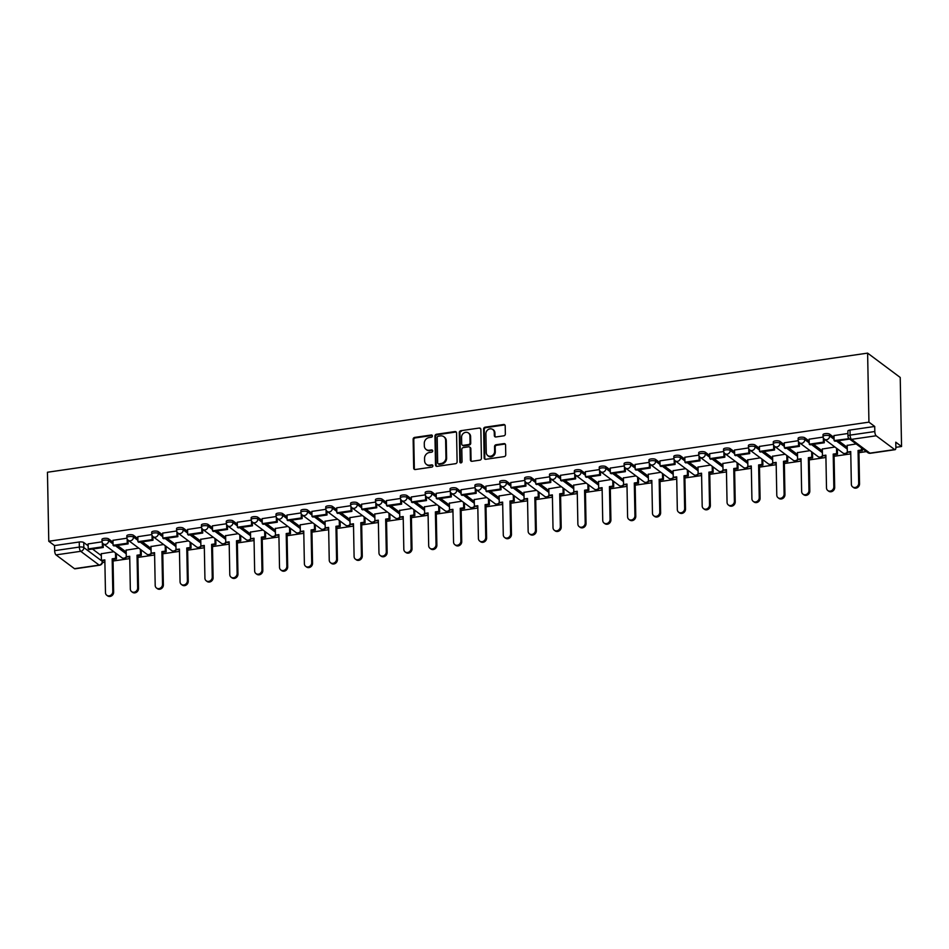 <?xml version="1.0" encoding="UTF-8"?>
<svg xmlns="http://www.w3.org/2000/svg" width="949" height="949" viewBox="0 0 949 949"><rect width="100%" height="100%" fill="white"/><g stroke="black" fill="none" stroke-linecap="round" stroke-linejoin="round"><path stroke-width="1.42" d="M432.412 435.971A1.186 1.044 -53.3 0 0 431.297 434.998L414.666 437.418A1.696 1.495 -53.3 0 0 413.135 439.245L413.693 468.154A1.696 1.495 -53.3 0 0 415.282 469.53L431.914 467.11A1.186 1.044 -53.3 0 0 431.866 464.868L429.719 465.176A5.409 4.769 -53.3 0 1 426.374 464.369A5.409 4.769 -53.3 0 1 424.606 460.763L424.559 458.355A5.409 4.769 -53.3 0 1 429.47 452.495L431.617 452.187A1.186 1.044 -53.3 0 0 432.305 450.111A1.186 1.044 -53.3 0 0 431.581 449.933L429.423 450.241A5.409 4.769 -53.3 0 1 426.089 449.446A5.409 4.769 -53.3 0 1 424.322 445.84L424.274 443.432A5.409 4.769 -53.3 0 1 429.185 437.56L431.332 437.252A1.186 1.044 -53.3 0 0 432.412 435.971M432.293 435.496A1.186 1.044 -53.3 0 0 431.949 435.484L415.318 437.904A1.696 1.495 -53.3 0 0 413.788 439.731L414.345 468.64A1.696 1.495 -53.3 0 0 414.606 469.47M432.863 465.366A1.186 1.044 -53.3 0 0 432.519 465.354L429.719 465.176M432.578 450.431A1.186 1.044 -53.3 0 0 432.234 450.419L429.423 450.241M503.824 435.816A1.696 1.495 -53.3 0 0 505.354 433.99L505.2 425.876A1.696 1.495 -53.3 0 0 503.611 424.5L485.153 427.18A1.696 1.495 -53.3 0 0 483.61 429.007L484.168 457.916A1.696 1.495 -53.3 0 0 485.769 459.292L504.227 456.611A1.696 1.495 -53.3 0 0 505.758 454.773L505.568 444.986A1.696 1.495 -53.3 0 0 503.978 443.61L496.078 444.749A1.696 1.495 -53.3 0 0 494.536 446.588L494.631 451.439A4.52 3.986 -53.3 0 1 486.268 452.661L485.9 433.634A4.52 3.986 -53.3 0 1 494.263 432.412L494.334 435.591A1.696 1.495 -53.3 0 0 495.924 436.967L503.824 435.816M867.611 353.123L868.94 422.151L48.779 541.274L47.45 472.246L867.611 353.123L900.221 377.465L901.55 446.493L895.88 447.323M456.552 432.946A1.696 1.495 -53.3 0 0 454.951 431.57L436.493 434.251A1.696 1.495 -53.3 0 0 434.962 436.077L435.52 464.974A1.696 1.495 -53.3 0 0 437.109 466.362L455.567 463.681A1.696 1.495 -53.3 0 0 457.11 461.843L456.552 432.946M460.823 430.716L479.281 428.035A1.696 1.495 -53.3 0 1 480.87 429.411L481.428 458.308A1.696 1.495 -53.3 0 1 479.897 460.146L471.997 461.297A1.696 1.495 -53.3 0 1 470.407 459.909L470.182 448.189A1.696 1.495 -53.3 0 0 468.581 446.813L463.337 447.572A1.696 1.495 -53.3 0 0 461.807 449.411L462.044 461.605A1.186 1.044 -53.3 0 1 459.85 461.926L459.292 432.542A1.696 1.495 -53.3 0 1 460.823 430.716L479.281 428.035M102.468 562.555L104.888 562.199M113.05 561.013L129.752 558.593M137.913 557.407L154.616 554.987M162.777 553.801L179.48 551.369M187.641 550.183L204.343 547.763M212.505 546.577L229.207 544.145M237.369 542.958L254.059 540.539M262.232 539.352L278.923 536.92M287.096 535.734L303.787 533.314M311.96 532.128L328.651 529.708M336.824 528.522L353.514 526.09M361.688 524.904L378.378 522.484M386.54 521.298L403.242 518.866M411.403 517.679L428.106 515.26M436.267 514.073L452.97 511.653M461.131 510.467L477.833 508.035M485.995 506.849L502.697 504.429M510.859 503.243L527.561 500.811M535.722 499.625L552.425 497.205M560.586 496.019L577.289 493.587M585.45 492.401L602.152 489.981M610.314 488.794L627.016 486.374M635.178 485.188L651.88 482.756M660.041 481.57L676.744 479.15M684.905 477.964L701.608 475.532M709.769 474.346L726.459 471.926M734.633 470.74L751.323 468.308M759.497 467.133L776.187 464.702M784.36 463.515L801.051 461.095M809.224 459.909L825.915 457.477M834.088 456.291L850.779 453.871M858.94 452.685L866.425 451.594M868.94 422.151L874.717 426.457L874.812 431.534A3.44 1.222 81.7 0 0 876.176 435.769L894.634 449.553A3.44 1.222 81.7 0 0 895.061 449.696A3.44 1.222 81.7 0 0 895.88 447.252L895.773 442.187L901.55 446.493M48.779 541.274L54.544 545.58L79.253 541.998A3.44 1.079 -1.1 0 1 83.737 542.508L88.15 545.794M92.504 549.044L101.318 555.628M56.015 554.892L74.473 568.676L99.17 565.094L80.712 551.31L56.015 554.892A3.44 1.222 -98.3 0 1 54.639 550.657L79.348 547.063A3.44 1.079 -1.1 0 1 83.844 547.573L102.302 561.357A3.44 1.079 -1.1 0 1 102.551 561.749L102.539 560.978M54.544 545.58L54.639 550.657M102.29 561.013L102.302 561.357A3.44 3.037 -53.3 0 1 99.17 565.094A3.44 1.222 81.7 0 0 99.609 565.224L74.9 568.819A3.44 1.222 -98.3 0 1 74.473 568.676M126.941 538.202L112.978 540.313M138.732 548.131L126.146 550.147M151.804 534.595L137.842 536.695M163.596 544.512L151.01 546.529M176.668 530.989L162.706 533.089M188.46 540.906L175.873 542.923M201.52 527.371L187.57 529.471M213.323 537.288L200.737 539.305M226.384 523.765L212.434 525.865M238.187 533.682L225.601 535.699M251.248 520.147L237.297 522.247M263.051 530.076L250.465 532.092M276.112 516.541L262.161 518.64M287.915 526.458L275.329 528.474M300.975 512.934L287.013 515.034M312.779 522.852L300.192 524.868M325.839 509.316L311.877 511.416M337.642 519.233L325.056 521.25M350.703 505.71L336.741 507.81M362.506 515.627L349.92 517.644M375.567 502.092L361.605 504.192M387.37 512.009L374.784 514.026M400.431 498.486L386.468 500.586M412.234 508.403L399.648 510.42M425.294 494.868L411.332 496.968M437.098 504.797L424.511 506.813M450.158 491.262L436.196 493.361M461.949 501.179L449.375 503.195M475.022 487.656L461.06 489.755M486.813 497.573L474.239 499.589M499.886 484.037L485.924 486.137M511.677 493.954L499.103 495.971M524.75 480.431L510.787 482.531M536.541 490.348L523.967 492.365M549.613 476.813L535.651 478.913M561.405 486.742L548.819 488.759M574.477 473.207L560.515 475.307M586.268 483.124L573.682 485.141M599.341 469.601L585.379 471.7M611.132 479.518L598.546 481.534M624.205 465.983L610.243 468.082M635.996 475.9L623.41 477.916M649.069 462.377L635.106 464.476M660.86 472.294L648.274 474.31M673.92 458.758L659.97 460.858M685.724 468.676L673.138 470.692M698.784 455.152L684.834 457.252M710.587 465.069L698.001 467.086M723.648 451.534L709.698 453.634M735.451 461.463L722.865 463.48M748.512 447.928L734.562 450.028M760.315 457.845L747.729 459.862M773.376 444.322L759.414 446.421M785.179 454.239L772.593 456.255M798.239 440.704L784.277 442.803M810.043 450.621L797.457 452.637M823.103 437.098L809.141 439.197M834.906 447.015L822.32 449.031M847.92 433.491L834.005 435.579M856.152 443.93L847.184 445.413M829.64 434.168L829.675 435.971A3.44 1.079 -1.1 0 0 825.808 435.389A3.44 1.079 -1.1 0 0 823.044 436.493L823.008 434.701A3.44 1.079 178.9 0 1 825.772 433.586A3.44 1.079 178.9 0 1 829.64 434.168L834.041 437.453M838.406 440.716L847.22 447.299M804.776 437.774L804.811 439.577A3.44 1.079 -1.1 0 0 800.944 438.996A3.44 1.079 -1.1 0 0 798.18 440.111L798.145 438.308A3.44 1.079 178.9 0 1 800.909 437.192A3.44 1.079 178.9 0 1 804.776 437.774L809.177 441.071M813.542 444.322L822.356 450.905M779.912 441.392L779.948 443.195A3.44 1.079 -1.1 0 0 776.08 442.614A3.44 1.079 -1.1 0 0 773.316 443.717L773.281 441.914A3.44 1.079 178.9 0 1 776.045 440.811A3.44 1.079 178.9 0 1 779.912 441.392L784.313 444.678M788.678 447.94L797.492 454.512M755.048 444.998L755.084 446.801A3.44 1.079 -1.1 0 0 751.217 446.22A3.44 1.079 -1.1 0 0 748.453 447.335L748.417 445.532A3.44 1.079 178.9 0 1 751.181 444.417A3.44 1.079 178.9 0 1 755.048 444.998L759.449 448.296M763.815 451.546L772.628 458.13M730.184 448.616L730.22 450.407A3.44 1.079 -1.1 0 0 726.353 449.826A3.44 1.079 -1.1 0 0 723.589 450.941L723.553 449.138A3.44 1.079 178.9 0 1 726.317 448.035A3.44 1.079 178.9 0 1 730.184 448.616L734.597 451.902M738.951 455.152L747.765 461.736M705.321 452.222L705.356 454.025A3.44 1.079 -1.1 0 0 701.489 453.444A3.44 1.079 -1.1 0 0 698.725 454.547L698.689 452.756A3.44 1.079 178.9 0 1 701.465 451.641A3.44 1.079 178.9 0 1 705.321 452.222L709.733 455.508M714.087 458.77L722.901 465.354M680.457 455.84L680.492 457.632A3.44 1.079 -1.1 0 0 676.637 457.05A3.44 1.079 -1.1 0 0 673.861 458.165L673.826 456.362A3.44 1.079 178.9 0 1 676.601 455.259A3.44 1.079 178.9 0 1 680.457 455.84L684.87 459.126M689.223 462.377L698.037 468.96M655.593 459.446L655.629 461.25A3.44 1.079 -1.1 0 0 651.773 460.668A3.44 1.079 -1.1 0 0 648.997 461.772L648.962 459.98A3.44 1.079 178.9 0 1 651.738 458.865A3.44 1.079 178.9 0 1 655.593 459.446L660.006 462.732M664.359 465.995L673.173 472.566M630.729 463.053L630.765 464.856A3.44 1.079 -1.1 0 0 626.909 464.275A3.44 1.079 -1.1 0 0 624.134 465.39L624.098 463.587A3.44 1.079 178.9 0 1 626.874 462.471A3.44 1.079 178.9 0 1 630.729 463.053L635.142 466.35M639.496 469.601L648.309 476.184M605.865 466.671L605.901 468.462A3.44 1.079 -1.1 0 0 602.046 467.881A3.44 1.079 -1.1 0 0 599.27 468.996L599.234 467.193A3.44 1.079 178.9 0 1 602.01 466.089A3.44 1.079 178.9 0 1 605.865 466.671L610.278 469.957M614.632 473.219L623.446 479.791M581.002 470.277L581.037 472.08A3.44 1.079 -1.1 0 0 577.182 471.499A3.44 1.079 -1.1 0 0 574.406 472.614L574.37 470.811A3.44 1.079 178.9 0 1 577.146 469.696A3.44 1.079 178.9 0 1 581.002 470.277L585.414 473.575M589.768 476.825L598.582 483.409M556.138 473.895L556.173 475.686A3.44 1.079 -1.1 0 0 552.318 475.105A3.44 1.079 -1.1 0 0 549.542 476.22L549.507 474.417A3.44 1.079 178.9 0 1 552.282 473.314A3.44 1.079 178.9 0 1 556.138 473.895L560.551 477.181M564.904 480.431L573.718 487.015M531.286 477.501L531.31 479.304A3.44 1.079 -1.1 0 0 527.454 478.723A3.44 1.079 -1.1 0 0 524.678 479.826L524.643 478.035A3.44 1.079 178.9 0 1 527.419 476.92A3.44 1.079 178.9 0 1 531.286 477.501L535.687 480.787M540.052 484.049L548.866 490.633M506.422 481.107L506.446 482.911A3.44 1.079 -1.1 0 0 502.59 482.329A3.44 1.079 -1.1 0 0 499.815 483.444L499.791 481.641A3.44 1.079 178.9 0 1 502.555 480.526A3.44 1.079 178.9 0 1 506.422 481.107L510.823 484.405M515.188 487.656L524.002 494.239M481.558 484.725L481.594 486.529A3.44 1.079 -1.1 0 0 477.727 485.947A3.44 1.079 -1.1 0 0 474.951 487.051L474.927 485.259A3.44 1.079 178.9 0 1 477.691 484.144A3.44 1.079 178.9 0 1 481.558 484.725L485.959 488.011M490.325 491.274L499.138 497.845M456.694 488.332L456.73 490.135A3.44 1.079 -1.1 0 0 452.863 489.554A3.44 1.079 -1.1 0 0 450.099 490.669L450.063 488.865A3.44 1.079 178.9 0 1 452.827 487.75A3.44 1.079 178.9 0 1 456.694 488.332L461.095 491.629M465.461 494.88L474.275 501.463M431.831 491.95L431.866 493.741A3.44 1.079 -1.1 0 0 427.999 493.16A3.44 1.079 -1.1 0 0 425.235 494.275L425.199 492.472A3.44 1.079 178.9 0 1 427.963 491.368A3.44 1.079 178.9 0 1 431.831 491.95L436.232 495.236M440.597 498.498L449.411 505.07M406.967 495.556L407.002 497.359A3.44 1.079 -1.1 0 0 403.135 496.778A3.44 1.079 -1.1 0 0 400.371 497.881L400.336 496.09A3.44 1.079 178.9 0 1 403.1 494.975A3.44 1.079 178.9 0 1 406.967 495.556L411.368 498.854M415.733 502.104L424.547 508.688M382.103 499.174L382.139 500.965A3.44 1.079 -1.1 0 0 378.271 500.384A3.44 1.079 -1.1 0 0 375.507 501.499L375.472 499.696A3.44 1.079 178.9 0 1 378.236 498.593A3.44 1.079 178.9 0 1 382.103 499.174L386.504 502.46M390.869 505.71L399.683 512.294M357.239 502.78L357.275 504.583A3.44 1.079 -1.1 0 0 353.408 504.002A3.44 1.079 -1.1 0 0 350.644 505.105L350.608 503.314A3.44 1.079 178.9 0 1 353.372 502.199A3.44 1.079 178.9 0 1 357.239 502.78L361.64 506.066M366.006 509.328L374.819 515.912M332.375 506.386L332.411 508.19A3.44 1.079 -1.1 0 0 328.544 507.608A3.44 1.079 -1.1 0 0 325.78 508.723L325.744 506.92A3.44 1.079 178.9 0 1 328.508 505.805A3.44 1.079 178.9 0 1 332.375 506.386L336.776 509.684M341.142 512.934L349.956 519.518M307.512 510.004L307.547 511.808A3.44 1.079 -1.1 0 0 303.68 511.226A3.44 1.079 -1.1 0 0 300.916 512.33L300.88 510.526A3.44 1.079 178.9 0 1 303.644 509.423A3.44 1.079 178.9 0 1 307.512 510.004L311.913 513.29M316.278 516.553L325.092 523.124M282.648 513.611L282.683 515.414A3.44 1.079 -1.1 0 0 278.816 514.832A3.44 1.079 -1.1 0 0 276.052 515.948L276.017 514.144A3.44 1.079 178.9 0 1 278.781 513.029A3.44 1.079 178.9 0 1 282.648 513.611L287.049 516.908M291.414 520.159L300.228 526.742M257.784 517.229L257.82 519.02A3.44 1.079 -1.1 0 0 253.952 518.439A3.44 1.079 -1.1 0 0 251.188 519.554L251.153 517.751A3.44 1.079 178.9 0 1 253.917 516.647A3.44 1.079 178.9 0 1 257.784 517.229L262.197 520.515M266.55 523.765L275.364 530.349M232.92 520.835L232.956 522.638A3.44 1.079 -1.1 0 0 229.089 522.057A3.44 1.079 -1.1 0 0 226.325 523.16L226.289 521.369A3.44 1.079 178.9 0 1 229.065 520.254A3.44 1.079 178.9 0 1 232.92 520.835L237.333 524.121M241.687 527.383L250.5 533.967M208.056 524.453L208.092 526.244A3.44 1.079 -1.1 0 0 204.237 525.663A3.44 1.079 -1.1 0 0 201.461 526.778L201.425 524.975A3.44 1.079 178.9 0 1 204.201 523.872A3.44 1.079 178.9 0 1 208.056 524.453L212.469 527.739M216.823 530.989L225.637 537.573M183.193 528.059L183.228 529.862A3.44 1.079 -1.1 0 0 179.373 529.281A3.44 1.079 -1.1 0 0 176.597 530.384L176.561 528.593A3.44 1.079 178.9 0 1 179.337 527.478A3.44 1.079 178.9 0 1 183.193 528.059L187.605 531.345M191.959 534.607L200.773 541.179M158.329 531.665L158.364 533.468A3.44 1.079 -1.1 0 0 154.509 532.887A3.44 1.079 -1.1 0 0 151.733 534.002L151.698 532.199A3.44 1.079 178.9 0 1 154.473 531.084A3.44 1.079 178.9 0 1 158.329 531.665L162.742 534.963M167.095 538.213L175.909 544.797M133.465 535.283L133.501 537.075A3.44 1.079 -1.1 0 0 129.645 536.493A3.44 1.079 -1.1 0 0 126.869 537.609L126.834 535.805A3.44 1.079 178.9 0 1 129.61 534.702A3.44 1.079 178.9 0 1 133.465 535.283L137.878 538.569M142.231 541.832L151.045 548.403M108.601 538.89L108.637 540.693A3.44 1.079 -1.1 0 0 104.781 540.111A3.44 1.079 -1.1 0 0 102.006 541.215L101.97 539.423A3.44 1.079 178.9 0 1 104.746 538.308A3.44 1.079 178.9 0 1 108.601 538.89L113.014 542.187M117.368 545.438L126.181 552.021M102.077 541.82L88.115 543.919M113.868 551.737L101.282 553.753M874.717 426.457L850.007 430.051A3.44 1.079 178.9 0 0 847.872 431.083L847.967 436.16A3.44 1.079 -1.1 0 1 850.102 435.117L874.812 431.534M426.089 449.446L426.742 449.933A5.409 4.769 -53.3 0 0 430.075 450.728M426.374 464.369L427.026 464.868A5.409 4.769 -53.3 0 0 430.372 465.662M456.279 432.115A1.696 1.495 -53.3 0 0 455.603 432.056L437.145 434.737A1.696 1.495 -53.3 0 0 435.615 436.564L436.172 465.461A1.696 1.495 -53.3 0 0 436.433 466.303M438.26 436.243A1.186 1.044 -53.3 0 0 437.181 437.525L437.667 462.898A1.186 1.044 -53.3 0 0 438.794 463.859L441.06 463.527A5.409 4.769 -53.3 0 0 445.959 457.667L445.627 440.324A5.409 4.769 -53.3 0 0 443.859 436.718A5.409 4.769 -53.3 0 0 440.526 435.911L438.26 436.243M438.058 463.681L438.711 464.168A1.186 1.044 -53.3 0 0 439.446 464.346L438.794 463.859M443.859 436.718L444.512 437.204A5.409 4.769 -53.3 0 1 446.279 440.811L446.611 458.153A5.409 4.769 -53.3 0 1 441.712 464.014L439.446 464.346M480.609 428.58A1.696 1.495 -53.3 0 0 479.933 428.521M469.625 447.062L470.277 447.548A1.696 1.495 -53.3 0 1 470.834 448.675L471.06 460.395A1.696 1.495 -53.3 0 0 471.321 461.238M461.475 431.202A1.696 1.495 -53.3 0 0 459.945 433.029L460.502 462.412A1.186 1.044 -53.3 0 0 460.621 462.887M469.945 436.03A4.52 3.986 -53.3 0 0 461.57 437.24L461.7 443.942A1.696 1.495 -53.3 0 0 463.302 445.33L468.533 444.571A1.696 1.495 -53.3 0 0 470.075 442.732L469.945 436.03L470.597 436.516A4.52 3.986 -53.3 0 0 469.114 433.503L468.462 433.017M462.258 445.081L462.91 445.567A1.696 1.495 -53.3 0 0 463.954 445.816L463.302 445.33M470.597 436.516L470.728 443.219A1.696 1.495 -53.3 0 1 469.186 445.057L463.954 445.816M492.792 429.399L493.444 429.885A4.52 3.986 -53.3 0 1 494.915 432.898L494.987 436.077A1.696 1.495 -53.3 0 0 495.248 436.908M487.739 455.674L488.391 456.161A4.52 3.986 -53.3 0 0 495.283 451.926L494.631 451.439M505.307 444.156A1.696 1.495 -53.3 0 0 504.631 444.096L496.73 445.235A1.696 1.495 -53.3 0 0 495.188 447.074L495.283 451.926M504.939 425.045A1.696 1.495 -53.3 0 0 504.263 424.986L485.805 427.667A1.696 1.495 -53.3 0 0 484.263 429.494L484.82 458.403A1.696 1.495 -53.3 0 0 485.081 459.233M104.853 560.645L101.413 560.385L104.841 559.886L105.469 592.603A3.962 3.488 -53.3 0 0 112.801 591.547L113.643 592.176A3.962 3.488 126.7 0 1 107.617 595.877L106.763 595.248M116.347 553.587L116.442 558.961L115.6 558.332L112.172 558.831L113.026 559.459L113.643 592.176M116.442 558.961L113.026 559.459M103.168 543.73L103.239 547.49L102.397 546.861L88.21 548.913L88.115 543.848M102.397 546.861L102.314 542.567M103.239 547.49L89.052 549.554L88.21 548.913M112.172 558.831L112.801 591.547M115.6 558.332L115.493 552.947M101.413 560.385L101.282 553.564M129.716 557.039L126.276 556.778L129.705 556.28L130.333 588.997A3.962 3.488 -53.3 0 0 137.664 587.929L138.507 588.57A3.962 3.488 126.7 0 1 132.48 592.271L131.626 591.642M141.211 549.969L141.306 555.355L140.464 554.714L137.036 555.212L137.878 555.853L138.507 588.57M141.306 555.355L137.878 555.853M128.032 540.123L128.103 543.884L127.261 543.243L113.073 545.307L112.978 540.23M127.261 543.243L127.178 538.961M128.103 543.884L113.916 545.936L113.073 545.307M137.036 555.212L137.664 587.929M140.464 554.714L140.357 549.341M126.276 556.778L126.146 549.957M154.58 553.421L151.14 553.172L154.568 552.674L155.197 585.391A3.962 3.488 -53.3 0 0 162.528 584.323L163.37 584.952A3.962 3.488 126.7 0 1 157.344 588.665L156.49 588.024M166.075 546.363L166.17 551.737L165.328 551.108L161.899 551.606L162.742 552.235L163.37 584.952M166.17 551.737L162.742 552.235M152.896 536.517L152.967 540.266L152.125 539.637L137.937 541.689L137.842 536.624M152.125 539.637L152.042 535.343M152.967 540.266L138.779 542.33L137.937 541.689M161.899 551.606L162.528 584.323M165.328 551.108L165.221 545.734M151.14 553.172L151.01 546.339M179.444 549.815L176.004 549.554L179.432 549.056L180.061 581.773A3.962 3.488 -53.3 0 0 187.392 580.705L188.234 581.346A3.962 3.488 126.7 0 1 182.208 585.047L181.354 584.418M190.939 542.757L191.034 548.131L190.191 547.49L186.763 547.988L187.605 548.629L188.234 581.346M191.034 548.131L187.605 548.629M177.76 532.899L177.831 536.659L176.988 536.019L162.801 538.083L162.706 533.018M176.988 536.019L176.905 531.737M177.831 536.659L163.643 538.712L162.801 538.083M186.763 547.988L187.392 580.705M190.191 547.49L190.085 542.116M176.004 549.554L175.873 542.733M204.308 546.197L200.868 545.948L204.296 545.45L204.925 578.166A3.962 3.488 -53.3 0 0 212.256 577.099L213.098 577.727A3.962 3.488 126.7 0 1 207.06 581.44L206.218 580.8M215.791 539.139L215.898 544.512L215.055 543.884L211.627 544.382L212.469 545.011L213.098 577.727M215.898 544.512L212.469 545.011M202.623 529.293L202.695 533.041L201.852 532.413L187.665 534.477L187.57 529.4M201.852 532.413L201.769 528.119M202.695 533.041L188.507 535.106L187.665 534.477M211.627 544.382L212.256 577.099M215.055 543.884L214.948 538.51M201.224 546.209A3.44 3.44 0 0 1 196.443 546.861A3.44 3.037 -53.3 0 0 198.566 547.371A3.44 3.037 126.7 0 0 200.891 545.96L200.737 539.127M229.172 542.591L225.732 542.33L229.16 541.832L229.788 574.548A3.962 3.488 -53.3 0 0 237.12 573.481L237.962 574.121A3.962 3.488 126.7 0 1 231.924 577.822L231.082 577.194M240.655 535.533L240.761 540.906L239.919 540.278L236.491 540.776L237.333 541.404L237.962 574.121M240.761 540.906L237.333 541.404M227.487 525.675L227.558 529.435L226.704 528.807L212.529 530.859L212.434 525.793M226.704 528.807L226.633 524.512M227.558 529.435L213.371 531.499L212.529 530.859M236.491 540.776L237.12 573.481M239.919 540.278L239.812 534.892M226.087 542.603A3.44 3.44 0 0 1 221.307 543.255A3.44 3.037 -53.3 0 0 223.43 543.765A3.44 3.037 126.7 0 0 225.755 542.354L225.601 535.509M254.035 538.973L250.595 538.724L254.024 538.225L254.652 570.942A3.962 3.488 -53.3 0 0 261.983 569.875L262.826 570.503A3.962 3.488 126.7 0 1 256.788 574.216L255.945 573.587M265.518 531.914L265.625 537.3L264.783 536.659L261.355 537.158L262.197 537.798L262.826 570.503M265.625 537.3L262.197 537.798M252.351 522.069L252.422 525.817L251.568 525.188L237.392 527.253L237.286 522.175M251.568 525.188L251.485 520.906M252.422 525.817L238.235 527.881L237.392 527.253M261.355 537.158L261.983 569.875M264.783 536.659L264.676 531.286M250.951 538.985A3.44 3.44 0 0 1 246.159 539.637A3.44 3.037 -53.3 0 0 248.294 540.147A3.44 3.037 126.7 0 0 250.619 538.747L250.465 531.903M278.899 535.366L275.459 535.106L278.887 534.607L279.516 567.324A3.962 3.488 -53.3 0 0 286.847 566.268L287.689 566.897A3.962 3.488 126.7 0 1 281.651 570.598L280.809 569.969M290.382 528.308L290.489 533.682L289.647 533.053L286.218 533.552L287.061 534.18L287.689 566.897M290.489 533.682L287.061 534.18M277.215 518.451L277.286 522.211L276.432 521.582L262.256 523.634L262.149 518.569M276.432 521.582L276.349 517.288M277.286 522.211L263.098 524.275L262.256 523.634M286.218 533.552L286.847 566.268M289.647 533.053L289.54 527.668M275.459 535.106L275.329 528.285M303.763 531.76L300.323 531.499L303.751 531.001L304.38 563.718A3.962 3.488 -53.3 0 0 311.711 562.65L312.553 563.291A3.962 3.488 126.7 0 1 306.515 566.992L305.673 566.363M315.246 524.69L315.353 530.076L314.51 529.435L311.082 529.933L311.924 530.574L312.553 563.291M315.353 530.076L311.924 530.574M302.079 514.844L302.15 518.605L301.296 517.964L287.12 520.028L287.013 514.951M301.296 517.964L301.213 513.682M302.15 518.605L287.962 520.657L287.12 520.028M311.082 529.933L311.711 562.65M314.51 529.435L314.404 524.062M300.323 531.499L300.192 524.678M328.627 528.142L325.187 527.893L328.615 527.395L329.244 560.112A3.962 3.488 -53.3 0 0 336.575 559.044L337.417 559.673A3.962 3.488 126.7 0 1 331.379 563.386L330.537 562.745M340.11 521.084L340.216 526.458L339.362 525.829L335.946 526.327L336.788 526.956L337.417 559.673M340.216 526.458L336.788 526.956M326.942 511.238L327.014 514.987L326.159 514.358L311.984 516.422L311.877 511.345M326.159 514.358L326.076 510.064M327.014 514.987L312.826 517.051L311.984 516.422M335.946 526.327L336.575 559.044M339.362 525.829L339.267 520.455M325.543 528.154A3.44 3.44 0 0 1 320.75 528.807A3.44 3.037 -53.3 0 0 322.874 529.317A3.44 3.037 126.7 0 0 325.21 527.905L325.056 521.06M353.491 524.536L350.051 524.275L353.479 523.777L354.096 556.494A3.962 3.488 -53.3 0 0 361.427 555.426L362.281 556.067A3.962 3.488 126.7 0 1 356.243 559.768L355.401 559.139M364.974 517.478L365.08 522.852L364.226 522.223L360.81 522.709L361.652 523.35L362.281 556.067M365.08 522.852L361.652 523.35M351.806 507.62L351.877 511.381L351.023 510.74L336.836 512.804L336.741 507.739M351.023 510.74L350.94 506.458M351.877 511.381L337.69 513.433L336.836 512.804M360.81 522.709L361.427 555.426M364.226 522.223L364.131 516.837M350.051 524.275L349.92 517.454M378.354 520.918L374.914 520.669L378.331 520.171L378.959 552.887A3.962 3.488 -53.3 0 0 386.29 551.82L387.145 552.448A3.962 3.488 126.7 0 1 381.107 556.161L380.264 555.521M389.837 513.86L389.944 519.233L389.09 518.605L385.662 519.103L386.516 519.732L387.145 552.448M389.944 519.233L386.516 519.732M376.67 504.014L376.741 507.762L375.887 507.134L361.699 509.198L361.605 504.121M375.887 507.134L375.804 502.84M376.741 507.762L362.554 509.827L361.699 509.198M385.662 519.103L386.29 551.82M389.09 518.605L388.995 513.231M374.914 520.669L374.784 513.848M403.218 517.312L399.778 517.051L403.195 516.553L403.823 549.269A3.962 3.488 -53.3 0 0 411.154 548.214L412.008 548.842A3.962 3.488 126.7 0 1 405.97 552.543L405.128 551.915M414.701 510.254L414.808 515.627L413.954 514.999L410.526 515.497L411.38 516.126L412.008 548.842M414.808 515.627L411.38 516.126M401.522 500.396L401.605 504.156L400.751 503.528L386.563 505.58L386.468 500.514M400.751 503.528L400.668 499.233M401.605 504.156L387.417 506.22L386.563 505.58M410.526 515.497L411.154 548.214M413.954 514.999L413.859 509.613M399.778 517.051L399.636 510.23M428.082 513.706L424.63 513.445L428.058 512.946L428.687 545.663A3.962 3.488 -53.3 0 0 436.018 544.596L436.872 545.224A3.962 3.488 126.7 0 1 430.834 548.937L429.992 548.308M439.565 506.636L439.672 512.021L438.818 511.381L435.389 511.879L436.243 512.519L436.872 545.224M439.672 512.021L436.243 512.519M426.386 496.79L426.469 500.55L425.615 499.909L411.427 501.974L411.332 496.896M425.615 499.909L425.532 495.627M426.469 500.55L412.281 502.602L411.427 501.974M435.389 511.879L436.018 544.596M438.818 511.381L438.723 506.007M424.63 513.445L424.5 506.624M452.946 510.088L449.494 509.838L452.922 509.34L453.551 542.045A3.962 3.488 -53.3 0 0 460.882 540.989L461.736 541.618A3.962 3.488 126.7 0 1 455.698 545.331L454.844 544.69M464.429 503.029L464.536 508.403L463.681 507.774L460.253 508.273L461.107 508.901L461.736 541.618M464.536 508.403L461.107 508.901M451.249 493.172L451.321 496.932L450.478 496.303L436.291 498.355L436.196 493.29M450.478 496.303L450.395 492.009M451.321 496.932L437.145 498.996L436.291 498.355M460.253 508.273L460.882 540.989M463.681 507.774L463.575 502.401M449.494 509.838L449.363 503.006M477.798 506.481L474.358 506.22L477.786 505.722L478.415 538.439A3.962 3.488 -53.3 0 0 485.746 537.371L486.6 538.012A3.962 3.488 126.7 0 1 480.562 541.713L479.708 541.084M489.293 499.411L489.399 504.797L488.545 504.156L485.117 504.654L485.971 505.295L486.6 538.012M489.399 504.797L485.971 505.295M476.113 489.565L476.184 493.326L475.342 492.685L461.155 494.749L461.06 489.684M475.342 492.685L475.259 488.403M476.184 493.326L462.009 495.378L461.155 494.749M485.117 504.654L485.746 537.371M488.545 504.156L488.438 498.783M474.714 506.481A3.44 3.44 0 0 1 469.933 507.134A3.44 3.037 -53.3 0 0 472.056 507.644A3.44 3.037 126.7 0 0 474.393 506.244L474.227 499.399M502.662 502.863L499.221 502.614L502.65 502.116L503.278 534.833A3.962 3.488 -53.3 0 0 510.609 533.765L511.464 534.394A3.962 3.488 126.7 0 1 505.426 538.107L504.571 537.466M514.156 495.805L514.263 501.179L513.409 500.55L509.981 501.048L510.835 501.677L511.464 534.394M514.263 501.179L510.835 501.677M500.977 485.959L501.048 489.708L500.206 489.079L486.018 491.143L485.924 486.066M500.206 489.079L500.123 484.785M501.048 489.708L486.873 491.772L486.018 491.143M509.981 501.048L510.609 533.765M513.409 500.55L513.302 495.176M499.577 502.875A3.44 3.44 0 0 1 494.797 503.528A3.44 3.037 -53.3 0 0 496.92 504.038A3.44 3.037 126.7 0 0 499.257 502.626L499.091 495.793M527.525 499.257L524.085 498.996L527.514 498.498L528.142 531.215A3.962 3.488 -53.3 0 0 535.473 530.147L536.327 530.788A3.962 3.488 126.7 0 1 530.289 534.489L529.435 533.86M539.02 492.199L539.127 497.573L538.273 496.944L534.845 497.442L535.699 498.071L536.327 530.788M539.127 497.573L535.699 498.071M525.841 482.341L525.912 486.102L525.07 485.473L510.882 487.525L510.787 482.46M525.07 485.473L524.987 481.179M525.912 486.102L511.736 488.166L510.882 487.525M534.845 497.442L535.473 530.147M538.273 496.944L538.166 491.558M524.085 498.996L523.955 492.175M552.389 495.639L548.949 495.39L552.377 494.892L553.006 527.608A3.962 3.488 -53.3 0 0 560.337 526.541L561.191 527.169A3.962 3.488 126.7 0 1 555.153 530.882L554.299 530.242M563.884 488.581L563.979 493.966L563.137 493.326L559.708 493.824L560.562 494.453L561.191 527.169M563.979 493.966L560.562 494.453M550.705 478.735L550.776 482.483L549.934 481.855L535.746 483.919L535.651 478.842M549.934 481.855L549.851 477.572M550.776 482.483L536.588 484.548L535.746 483.919M559.708 493.824L560.337 526.541M563.137 493.326L563.03 487.952M548.949 495.39L548.819 488.569M577.253 492.033L573.813 491.772L577.241 491.274L577.87 523.99A3.962 3.488 -53.3 0 0 585.201 522.935L586.043 523.563A3.962 3.488 126.7 0 1 580.017 527.264L579.163 526.636M588.748 484.975L588.843 490.348L588 489.72L584.572 490.218L585.426 490.847L586.043 523.563M588.843 490.348L585.426 490.847M575.568 475.117L575.64 478.877L574.797 478.249L560.61 480.301L560.515 475.235M574.797 478.249L574.714 473.954M575.64 478.877L561.452 480.941L560.61 480.301M584.572 490.218L585.201 522.935M588 489.72L587.894 484.334M573.813 491.772L573.682 484.951M602.117 488.427L598.677 488.166L602.105 487.667L602.734 520.384A3.962 3.488 -53.3 0 0 610.065 519.317L610.907 519.957A3.962 3.488 126.7 0 1 604.881 523.658L604.027 523.029M613.612 481.357L613.706 486.742L612.864 486.102L609.436 486.6L610.278 487.24L610.907 519.957M613.706 486.742L610.278 487.24M600.432 471.511L600.503 475.271L599.661 474.63L585.474 476.695L585.379 471.617M599.661 474.63L599.578 470.348M600.503 475.271L586.316 477.323L585.474 476.695M609.436 486.6L610.065 519.317M612.864 486.102L612.757 480.728M598.677 488.166L598.546 481.345M626.981 484.809L623.54 484.559L626.969 484.061L627.597 516.778A3.962 3.488 -53.3 0 0 634.928 515.71L635.771 516.339A3.962 3.488 126.7 0 1 629.745 520.052L628.89 519.411M638.475 477.75L638.57 483.124L637.728 482.495L634.3 482.994L635.142 483.622L635.771 516.339M638.57 483.124L635.142 483.622M625.296 467.904L625.367 471.653L624.525 471.024L610.337 473.077L610.243 468.011M624.525 471.024L624.442 466.73M625.367 471.653L611.18 473.717L610.337 473.077M634.3 482.994L634.928 515.71M637.728 482.495L637.621 477.122M623.896 484.82A3.44 3.44 0 0 1 619.116 485.473A3.44 3.037 -53.3 0 0 621.239 485.983A3.44 3.037 126.7 0 0 623.564 484.571L623.41 477.727M651.844 481.202L648.404 480.941L651.833 480.443L652.461 513.16A3.962 3.488 -53.3 0 0 659.792 512.092L660.634 512.733A3.962 3.488 126.7 0 1 654.608 516.434L653.754 515.805M663.339 474.144L663.434 479.518L662.592 478.877L659.164 479.375L660.006 480.016L660.634 512.733M663.434 479.518L660.006 480.016M650.16 464.286L650.231 468.047L649.389 467.406L635.201 469.47L635.106 464.405M649.389 467.406L649.306 463.124M650.231 468.047L636.044 470.099L635.201 469.47M659.164 479.375L659.792 512.092M662.592 478.877L662.485 473.504M648.76 481.214A3.44 3.44 0 0 1 643.98 481.855A3.44 3.037 -53.3 0 0 646.103 482.377A3.44 3.037 126.7 0 0 648.428 480.965L648.274 474.12M676.708 477.584L673.268 477.335L676.696 476.837L677.325 509.554A3.962 3.488 -53.3 0 0 684.656 508.486L685.498 509.115A3.962 3.488 126.7 0 1 679.46 512.828L678.618 512.187M688.191 470.526L688.298 475.9L687.456 475.271L684.027 475.769L684.87 476.398L685.498 509.115M688.298 475.9L684.87 476.398M675.024 460.68L675.095 464.429L674.253 463.8L660.065 465.864L659.97 460.787M674.253 463.8L674.17 459.506M675.095 464.429L660.907 466.493L660.065 465.864M684.027 475.769L684.656 508.486M687.456 475.271L687.349 469.897M673.268 477.335L673.138 470.514M701.572 473.978L698.132 473.717L701.56 473.219L702.189 505.936A3.962 3.488 -53.3 0 0 709.52 504.868L710.362 505.509A3.962 3.488 126.7 0 1 704.324 509.21L703.482 508.581M713.055 466.92L713.162 472.294L712.319 471.665L708.891 472.163L709.733 472.792L710.362 505.509M713.162 472.294L709.733 472.792M699.888 457.062L699.959 460.823L699.105 460.194L684.929 462.246L684.834 457.181M699.105 460.194L699.033 455.9M699.959 460.823L685.771 462.887L684.929 462.246M708.891 472.163L709.52 504.868M712.319 471.665L712.213 466.279M698.132 473.717L698.001 466.896M726.436 470.36L722.996 470.111L726.424 469.613L727.053 502.329A3.962 3.488 -53.3 0 0 734.384 501.262L735.226 501.891A3.962 3.488 126.7 0 1 729.188 505.603L728.346 504.975M737.919 463.302L738.025 468.687L737.183 468.047L733.755 468.545L734.597 469.186L735.226 501.891M738.025 468.687L734.597 469.186M724.751 453.456L724.822 457.216L723.968 456.576L709.793 458.64L709.686 453.563M723.968 456.576L723.885 452.293M724.822 457.216L710.635 459.269L709.793 458.64M733.755 468.545L734.384 501.262M737.183 468.047L737.076 462.673M723.352 470.372A3.44 3.44 0 0 1 718.559 471.024A3.44 3.037 -53.3 0 0 720.694 471.534A3.44 3.037 126.7 0 0 723.019 470.135L722.865 463.29M751.3 466.754L747.859 466.493L751.288 466.006L751.916 498.711A3.962 3.488 -53.3 0 0 759.247 497.656L760.09 498.284A3.962 3.488 126.7 0 1 754.052 501.985L753.209 501.357M762.782 459.696L762.889 465.069L762.047 464.441L758.619 464.939L759.461 465.568L760.09 498.284M762.889 465.069L759.461 465.568M749.615 449.838L749.686 453.598L748.832 452.97L734.656 455.022L734.55 449.956M748.832 452.97L748.749 448.675M749.686 453.598L735.499 455.662L734.656 455.022M758.619 464.939L759.247 497.656M762.047 464.441L761.94 459.067M748.215 466.766A3.44 3.44 0 0 1 743.423 467.418A3.44 3.037 -53.3 0 0 745.546 467.928A3.44 3.037 126.7 0 0 747.883 466.517L747.729 459.672M776.163 463.148L772.723 462.887L776.152 462.388L776.78 495.105A3.962 3.488 -53.3 0 0 784.111 494.038L784.953 494.678A3.962 3.488 126.7 0 1 778.915 498.379L778.073 497.751M787.646 456.078L787.753 461.463L786.911 460.823L783.483 461.321L784.325 461.961L784.953 494.678M787.753 461.463L784.325 461.961M774.479 446.232L774.55 449.992L773.696 449.352L759.52 451.416L759.414 446.338M773.696 449.352L773.613 445.069M774.55 449.992L760.363 452.044L759.52 451.416M783.483 461.321L784.111 494.038M786.911 460.823L786.804 455.449M772.723 462.887L772.593 456.066M801.027 459.53L797.587 459.28L801.015 458.782L801.644 491.499A3.962 3.488 -53.3 0 0 808.975 490.431L809.817 491.06A3.962 3.488 126.7 0 1 803.779 494.773L802.937 494.132M812.51 452.471L812.617 457.845L811.763 457.216L808.346 457.715L809.189 458.343L809.817 491.06M812.617 457.845L809.189 458.343M799.343 442.625L799.414 446.374L798.56 445.745L784.372 447.809L784.277 442.732M798.56 445.745L798.477 441.451M799.414 446.374L785.226 448.438L784.372 447.809M808.346 457.715L808.975 490.431M811.763 457.216L811.668 451.843M797.587 459.28L797.457 452.448M825.891 455.923L822.451 455.662L825.879 455.164L826.496 487.881A3.962 3.488 -53.3 0 0 833.827 486.813L834.681 487.454A3.962 3.488 126.7 0 1 828.643 491.155L827.801 490.526M837.374 448.865L837.481 454.239L836.627 453.61L833.21 454.097L834.052 454.737L834.681 487.454M837.481 454.239L834.052 454.737M824.207 439.007L824.278 442.768L823.424 442.127L809.236 444.191L809.141 439.126M823.424 442.127L823.341 437.845M824.278 442.768L810.09 444.82L809.236 444.191M833.21 454.097L833.827 486.813M836.627 453.61L836.532 448.225M822.451 455.662L822.32 448.841M850.755 452.305L847.315 452.056L850.731 451.558L851.36 484.275A3.962 3.488 -53.3 0 0 858.691 483.207L859.545 483.836A3.962 3.488 126.7 0 1 853.507 487.549L852.665 486.908M862.297 448.521L862.344 450.621L861.49 449.992L858.062 450.49L858.916 451.119L859.545 483.836M862.344 450.621L858.916 451.119M849.13 438.675L834.1 440.585L834.005 435.508M848.287 438.521L848.276 437.501M849.141 439.15L834.954 441.214L834.1 440.585M858.062 450.49L858.691 483.207M861.49 449.992L861.455 447.892M847.671 452.317A3.44 3.44 0 0 1 842.878 452.97A3.44 3.037 -53.3 0 0 845.001 453.48A3.44 3.037 126.7 0 0 847.338 452.08L847.184 445.235M431.949 435.484L431.297 434.998M432.519 465.354L431.866 464.868M432.234 450.419L431.581 449.933M876.176 435.769L851.478 439.363L869.925 453.148L894.634 449.553M83.737 542.508L83.844 547.573A3.44 3.037 -53.3 0 1 80.712 551.31A3.44 1.222 -98.3 0 1 79.348 547.063L79.253 541.998M823.044 436.493A3.44 3.44 0 0 0 824.42 439.185A3.44 3.037 126.7 0 0 829.675 435.971L834.076 439.257M836.413 441L847.255 449.091M798.18 440.111A3.44 3.44 0 0 0 799.556 442.803A3.44 3.037 126.7 0 0 804.811 439.577L809.212 442.863M811.549 444.618L822.392 452.709M773.316 443.717A3.44 3.44 0 0 0 774.692 446.41A3.44 3.037 126.7 0 0 779.948 443.195L784.349 446.481M786.685 448.225L797.528 456.315M748.453 447.335A3.44 3.44 0 0 0 749.84 450.028A3.44 3.037 126.7 0 0 755.084 446.801L759.485 450.087M761.822 451.831L772.664 459.921M723.589 450.941A3.44 3.44 0 0 0 724.977 453.634A3.44 3.037 126.7 0 0 730.22 450.407L734.621 453.705M736.958 455.449L747.8 463.539M698.725 454.547A3.44 3.44 0 0 0 700.113 457.252A3.44 3.037 126.7 0 0 705.356 454.025L709.769 457.311M712.106 459.055L722.936 467.145M673.861 458.165A3.44 3.44 0 0 0 675.249 460.858A3.44 3.037 126.7 0 0 680.492 457.632L684.905 460.929M687.242 462.673L698.073 470.763M648.997 461.772A3.44 3.44 0 0 0 650.385 464.464A3.44 3.037 126.7 0 0 655.629 461.25L660.041 464.536M662.378 466.279L673.209 474.37M624.134 465.39A3.44 3.44 0 0 0 625.521 468.082A3.44 3.037 126.7 0 0 630.765 464.856L635.178 468.142M637.514 469.897L648.345 477.988M599.27 468.996A3.44 3.44 0 0 0 600.658 471.689A3.44 3.037 126.7 0 0 605.901 468.462L610.314 471.76M612.651 473.504L623.481 481.594M574.406 472.614A3.44 3.44 0 0 0 575.794 475.307A3.44 3.037 126.7 0 0 581.037 472.08L585.45 475.366M587.787 477.11L598.617 485.2M549.542 476.22A3.44 3.44 0 0 0 550.93 478.913A3.44 3.037 126.7 0 0 556.173 475.686L560.586 478.984M562.923 480.728L573.754 488.818M524.678 479.826A3.44 3.44 0 0 0 526.066 482.519A3.44 3.037 126.7 0 0 531.31 479.304L535.722 482.59M538.059 484.334L548.89 492.424M499.815 483.444A3.44 3.44 0 0 0 501.202 486.137A3.44 3.037 126.7 0 0 506.446 482.911L510.859 486.208M513.195 487.952L524.026 496.042M474.951 487.051A3.44 3.44 0 0 0 476.339 489.743A3.44 3.037 126.7 0 0 481.594 486.529L485.995 489.814M488.332 491.558L499.174 499.649M450.099 490.669A3.44 3.44 0 0 0 451.475 493.361A3.44 3.037 126.7 0 0 456.73 490.135L461.131 493.421M463.468 495.164L474.31 503.267M425.235 494.275A3.44 3.44 0 0 0 426.611 496.968A3.44 3.037 126.7 0 0 431.866 493.741L436.267 497.039M438.604 498.783L449.446 506.873M400.371 497.881A3.44 3.44 0 0 0 401.747 500.586A3.44 3.037 126.7 0 0 407.002 497.359L411.403 500.645M413.74 502.389L424.583 510.479M375.507 501.499A3.44 3.44 0 0 0 376.883 504.192A3.44 3.037 126.7 0 0 382.139 500.965L386.54 504.263M388.876 506.007L399.719 514.097M350.644 505.105A3.44 3.44 0 0 0 352.02 507.798A3.44 3.037 126.7 0 0 357.275 504.583L361.676 507.869M364.013 509.613L374.855 517.703M325.78 508.723A3.44 3.44 0 0 0 327.156 511.416A3.44 3.037 126.7 0 0 332.411 508.19L336.812 511.475M339.149 513.231L349.991 521.321M300.916 512.33A3.44 3.44 0 0 0 302.292 515.022A3.44 3.037 126.7 0 0 307.547 511.808L311.948 515.093M314.285 516.837L325.127 524.927M276.052 515.948A3.44 3.44 0 0 0 277.44 518.64A3.44 3.037 126.7 0 0 282.683 515.414L287.084 518.7M289.421 520.443L300.264 528.534M251.188 519.554A3.44 3.44 0 0 0 252.576 522.247A3.44 3.037 126.7 0 0 257.82 519.02L262.221 522.318M264.557 524.062L275.4 532.152M226.325 523.16A3.44 3.44 0 0 0 227.713 525.865A3.44 3.037 126.7 0 0 232.956 522.638L237.369 525.924M239.706 527.668L250.536 535.758M201.461 526.778A3.44 3.44 0 0 0 202.849 529.471A3.44 3.037 126.7 0 0 208.092 526.244L212.505 529.542M214.842 531.286L225.672 539.376M176.597 530.384A3.44 3.44 0 0 0 177.985 533.077A3.44 3.037 126.7 0 0 183.228 529.862L187.641 533.148M189.978 534.892L200.808 542.982M151.733 534.002A3.44 3.44 0 0 0 153.121 536.695A3.44 3.037 126.7 0 0 158.364 533.468L162.777 536.754M165.114 538.498L175.945 546.6M126.869 537.609A3.44 3.44 0 0 0 128.257 540.301A3.44 3.037 126.7 0 0 133.501 537.075L137.913 540.372M140.25 542.116L151.081 550.206M102.006 541.215A3.44 3.44 0 0 0 103.394 543.919A3.44 3.037 126.7 0 0 108.637 540.693L113.05 543.979M115.387 545.722L126.217 553.813M126.3 556.802A3.44 3.037 126.7 0 1 123.975 558.202A3.44 3.037 -53.3 0 1 121.852 557.692A3.44 3.44 0 0 0 126.632 557.039M151.164 553.184A3.44 3.037 126.7 0 1 148.839 554.596A3.44 3.037 -53.3 0 1 146.715 554.086A3.44 3.44 0 0 0 151.496 553.433M176.028 549.578A3.44 3.037 126.7 0 1 173.703 550.989A3.44 3.037 -53.3 0 1 171.579 550.467A3.44 3.44 0 0 0 176.36 549.827M275.483 535.129A3.44 3.037 126.7 0 1 273.146 536.541A3.44 3.037 -53.3 0 1 271.023 536.031A3.44 3.44 0 0 0 275.815 535.378M300.347 531.523A3.44 3.037 126.7 0 1 298.01 532.923A3.44 3.037 -53.3 0 1 295.886 532.413A3.44 3.44 0 0 0 300.679 531.76M350.074 524.299A3.44 3.037 126.7 0 1 347.737 525.71A3.44 3.037 -53.3 0 1 345.614 525.188A3.44 3.44 0 0 0 350.406 524.548M374.938 520.693A3.44 3.037 126.7 0 1 372.601 522.092A3.44 3.037 -53.3 0 1 370.478 521.582A3.44 3.44 0 0 0 375.27 520.93M399.802 517.075A3.44 3.037 126.7 0 1 397.465 518.486A3.44 3.037 -53.3 0 1 395.342 517.976A3.44 3.44 0 0 0 400.134 517.324M424.666 513.468A3.44 3.037 126.7 0 1 422.329 514.868A3.44 3.037 -53.3 0 1 420.205 514.358A3.44 3.44 0 0 0 424.986 513.706M449.529 509.85A3.44 3.037 126.7 0 1 447.193 511.262A3.44 3.037 -53.3 0 1 445.069 510.752A3.44 3.44 0 0 0 449.85 510.099M524.121 499.02A3.44 3.037 126.7 0 1 521.784 500.431A3.44 3.037 -53.3 0 1 519.661 499.921A3.44 3.44 0 0 0 524.441 499.269M548.985 495.414A3.44 3.037 126.7 0 1 546.648 496.813A3.44 3.037 -53.3 0 1 544.524 496.303A3.44 3.44 0 0 0 549.305 495.651M573.848 491.796A3.44 3.037 126.7 0 1 571.512 493.207A3.44 3.037 -53.3 0 1 569.388 492.697A3.44 3.44 0 0 0 574.169 492.045M598.7 488.189A3.44 3.037 126.7 0 1 596.375 489.589A3.44 3.037 -53.3 0 1 594.252 489.079A3.44 3.44 0 0 0 599.033 488.427M673.292 477.347A3.44 3.037 126.7 0 1 670.967 478.759A3.44 3.037 -53.3 0 1 668.843 478.249A3.44 3.44 0 0 0 673.624 477.596M698.156 473.741A3.44 3.037 126.7 0 1 695.831 475.152A3.44 3.037 -53.3 0 1 693.707 474.642A3.44 3.44 0 0 0 698.488 473.99M772.747 462.91A3.44 3.037 126.7 0 1 770.41 464.31A3.44 3.037 -53.3 0 1 768.287 463.8A3.44 3.44 0 0 0 773.079 463.148M797.611 459.292A3.44 3.037 126.7 0 1 795.274 460.704A3.44 3.037 -53.3 0 1 793.15 460.194A3.44 3.44 0 0 0 797.943 459.541M822.475 455.686A3.44 3.037 126.7 0 1 820.138 457.098A3.44 3.037 -53.3 0 1 818.014 456.576A3.44 3.44 0 0 0 822.807 455.935M850.007 430.051L850.102 435.117A3.44 1.222 -98.3 0 0 851.478 439.363A3.44 3.037 126.7 0 1 849.355 438.853L867.801 452.626A3.44 3.44 0 0 0 870.363 453.278L895.061 449.696M870.363 453.278A3.44 1.222 81.7 0 1 869.925 453.148A3.44 3.037 126.7 0 1 867.801 452.626M414.345 468.64L413.693 468.154M413.788 439.731L413.135 439.245M415.318 437.904L414.666 437.418M436.172 465.461L435.52 464.974M435.615 436.564L434.962 436.077M437.145 434.737L436.493 434.251M455.603 432.056L454.951 431.57M441.712 464.014L441.06 463.527M446.611 458.153L445.959 457.667M446.279 440.811L445.627 440.324M471.06 460.395L470.407 459.909M470.834 448.675L470.182 448.189M460.502 462.412L459.85 461.926M459.945 433.029L459.292 432.542M469.186 445.057L468.533 444.571M470.728 443.219L470.075 442.732M494.987 436.077L494.334 435.591M494.915 432.898L494.263 432.412M495.188 447.074L494.536 446.588M496.73 445.235L496.078 444.749M504.631 444.096L503.978 443.61M484.82 458.403L484.168 457.916M484.263 429.494L483.61 429.007M485.805 427.667L485.153 427.18M504.263 424.986L503.611 424.5M121.852 557.692L103.394 543.919M146.715 554.086L128.257 540.301M171.579 550.467L153.121 536.695M196.443 546.861L177.985 533.077M221.307 543.255L202.849 529.471M246.159 539.637L227.713 525.865M271.023 536.031L252.576 522.247M295.886 532.413L277.44 518.64M320.75 528.807L302.292 515.022M345.614 525.188L327.156 511.416M370.478 521.582L352.02 507.798M395.342 517.976L376.883 504.192M420.205 514.358L401.747 500.586M445.069 510.752L426.611 496.968M469.933 507.134L451.475 493.361M494.797 503.528L476.339 489.743M519.661 499.921L501.202 486.137M544.524 496.303L526.066 482.519M569.388 492.697L550.93 478.913M594.252 489.079L575.794 475.307M619.116 485.473L600.658 471.689M643.98 481.855L625.521 468.082M668.843 478.249L650.385 464.464M693.707 474.642L675.249 460.858M718.559 471.024L700.113 457.252M743.423 467.418L724.977 453.634M768.287 463.8L749.84 450.028M793.15 460.194L774.692 446.41M818.014 456.576L799.556 442.803M842.878 452.97L824.42 439.185M847.967 436.16A3.44 3.44 0 0 0 849.355 438.853M99.609 565.224A3.44 3.44 0 0 0 102.551 561.749"/></g></svg>
